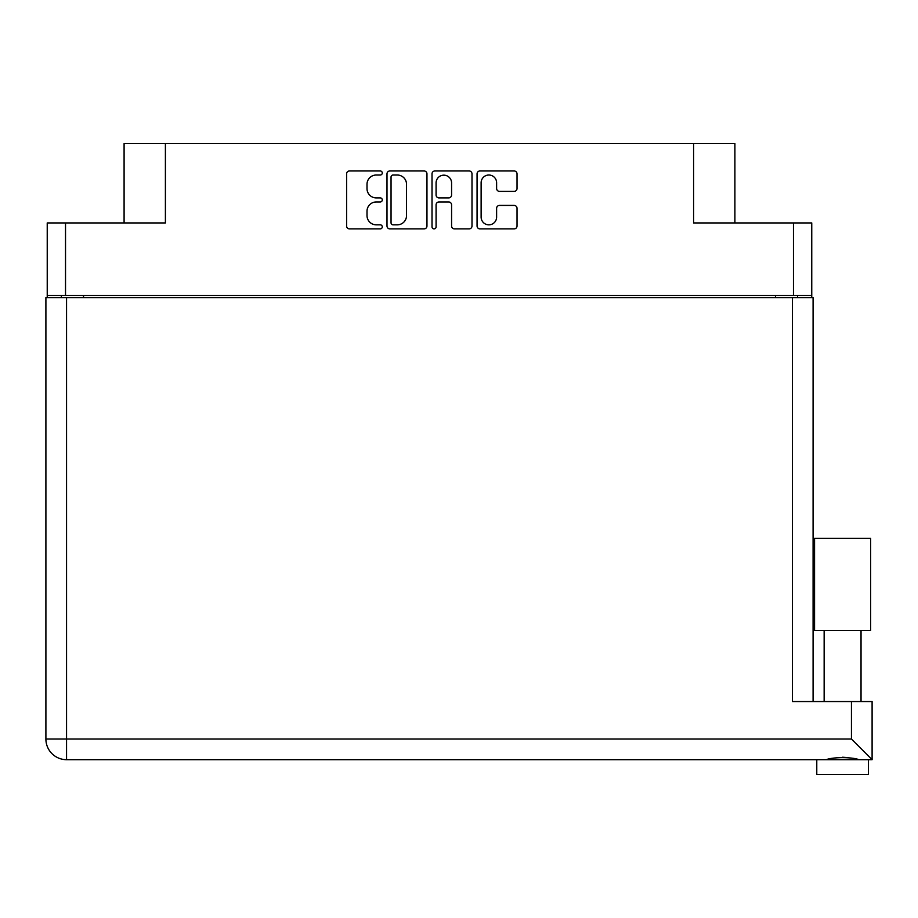 <?xml version="1.0" encoding="UTF-8"?>
<svg xmlns="http://www.w3.org/2000/svg" width="918" height="918" viewBox="0 0 918 918"><rect width="100%" height="100%" fill="white"/><g stroke="black" fill="none" stroke-linecap="round" stroke-linejoin="round"><path stroke-width="1.38" d="M481.124 217.084A7.746 7.746 0 0 0 488.869 224.841A7.746 7.746 0 0 0 496.615 217.084L496.615 208.329A2.892 2.892 0 0 1 499.507 205.425L514.137 205.425A2.892 2.892 0 0 1 517.029 208.329L517.029 225.989A2.892 2.892 0 0 1 514.137 228.892L479.965 228.892A2.892 2.892 0 0 1 477.062 225.989L477.062 173.858A2.892 2.892 0 0 1 479.965 170.966L514.137 170.966A2.892 2.892 0 0 1 517.029 173.858L517.029 188.488A2.892 2.892 0 0 1 514.137 191.38L499.507 191.38A2.892 2.892 0 0 1 496.615 188.488L496.615 182.762A7.746 7.746 0 0 0 488.869 175.017A7.746 7.746 0 0 0 481.124 182.762L481.124 217.084M434.053 228.892A2.031 2.031 0 0 0 436.084 226.861L436.084 204.852A2.892 2.892 0 0 1 438.976 201.96L448.684 201.96A2.892 2.892 0 0 1 451.576 204.852L451.576 225.989A2.892 2.892 0 0 0 454.479 228.892L469.098 228.892A2.892 2.892 0 0 0 472.001 225.989L472.001 173.858A2.892 2.892 0 0 0 469.098 170.966L434.925 170.966A2.892 2.892 0 0 0 432.022 173.858L432.022 226.861A2.031 2.031 0 0 0 434.053 228.892M811.753 297.593L811.753 222.948L811.753 295.527L47.231 295.527L47.231 222.948L47.231 297.593M426.962 225.989L426.962 173.858A2.892 2.892 0 0 0 424.059 170.966L389.886 170.966A2.892 2.892 0 0 0 386.994 173.858L386.994 225.989A2.892 2.892 0 0 0 389.886 228.892L424.059 228.892A2.892 2.892 0 0 0 426.962 225.989M376.277 175.017L380.259 175.017A2.031 2.031 0 0 0 382.278 172.997A2.031 2.031 0 0 0 380.259 170.966L349.483 170.966A2.892 2.892 0 0 0 346.591 173.858L346.591 225.989A2.892 2.892 0 0 0 349.483 228.892L380.259 228.892A2.031 2.031 0 0 0 382.278 226.861A2.031 2.031 0 0 0 380.259 224.841L376.277 224.841A9.272 9.272 0 0 1 367.005 215.569L367.005 211.22A9.272 9.272 0 0 1 376.277 201.96L380.259 201.96A2.031 2.031 0 0 0 382.278 199.929A2.031 2.031 0 0 0 380.259 197.898L376.277 197.898A9.272 9.272 0 0 1 367.005 188.626L367.005 184.288A9.272 9.272 0 0 1 376.277 175.017M47.231 222.948L165.401 222.948L165.401 143.564L734.893 143.564L734.893 222.948M693.583 143.564L693.583 222.948L811.753 222.948M124.091 222.948L124.091 143.564L165.401 143.564M61.391 297.593L61.391 295.527M393.076 175.017A2.031 2.031 0 0 0 391.045 177.048L391.045 222.81A2.031 2.031 0 0 0 393.076 224.841L397.276 224.841A9.272 9.272 0 0 0 406.536 215.569L406.536 184.288A9.272 9.272 0 0 0 397.276 175.017L393.076 175.017M451.576 182.911A7.746 7.746 0 0 0 443.83 175.166A7.746 7.746 0 0 0 436.084 182.911L436.084 195.006A2.892 2.892 0 0 0 438.976 197.898L448.684 197.898A2.892 2.892 0 0 0 451.576 195.006L451.576 182.911M797.593 295.527L797.593 297.593L797.593 295.527M842.598 630.436L814.564 630.436L814.564 538.373L870.62 538.373L870.62 630.436L842.598 630.436M829.298 759.266L833.119 758.417M868.417 759.679L868.417 774.436L816.779 774.436L816.779 759.679M66.555 297.593L66.555 739.024L851.445 739.024L851.445 701.547L872.1 701.547L872.1 759.679L66.555 759.679A20.655 20.655 0 0 1 45.9 739.024L45.9 297.593L813.084 297.593L813.084 701.547L813.084 297.593M851.445 701.547L792.429 701.547L792.429 297.593M842.598 757.235L847.555 757.591M45.9 739.024A20.655 20.655 0 0 0 66.555 759.679A20.655 20.655 0 0 1 45.9 739.024L66.555 739.024L66.555 759.679M858.846 759.679C852.788 756.994 832.431 756.983 826.338 759.679M851.445 739.024L872.1 759.679M814.564 630.436L814.564 538.373M870.62 630.436L870.62 538.373M65.522 222.948L65.522 295.527M793.462 295.527L793.462 222.948M775.469 297.593L775.469 295.527M83.527 295.527L83.527 297.593M861.038 630.436L861.038 701.547M824.146 630.436L824.146 701.547"/></g></svg>
